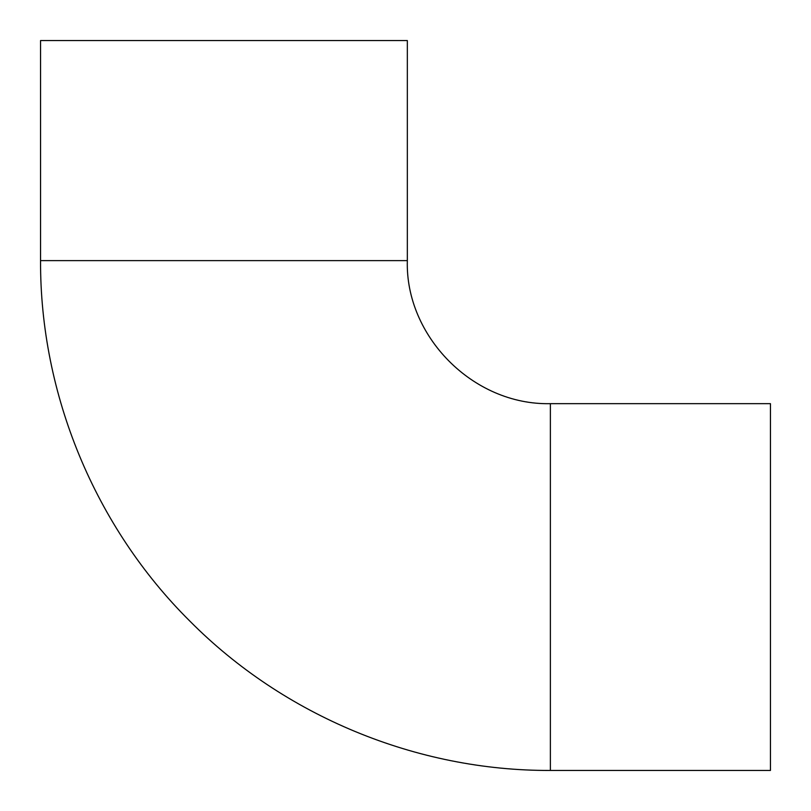 <?xml version="1.0" encoding="UTF-8"?>
<svg xmlns="http://www.w3.org/2000/svg" width="811" height="811" viewBox="0 0 811 811"><rect width="100%" height="100%" fill="white"/><g stroke="black" fill="none" stroke-linecap="round" stroke-linejoin="round"><path stroke-width="1.22" d="M550.375 770.45L770.45 770.45L770.45 403.665L550.375 403.665L550.375 770.45C416.722 770.987 284.002 716.022 189.875 621.125C94.978 526.998 40.013 394.278 40.55 260.625L407.335 260.625C405.094 335.734 472.62 405.368 550.375 403.665M40.55 260.625L40.55 40.55L407.335 40.55L407.335 260.625"/></g></svg>
